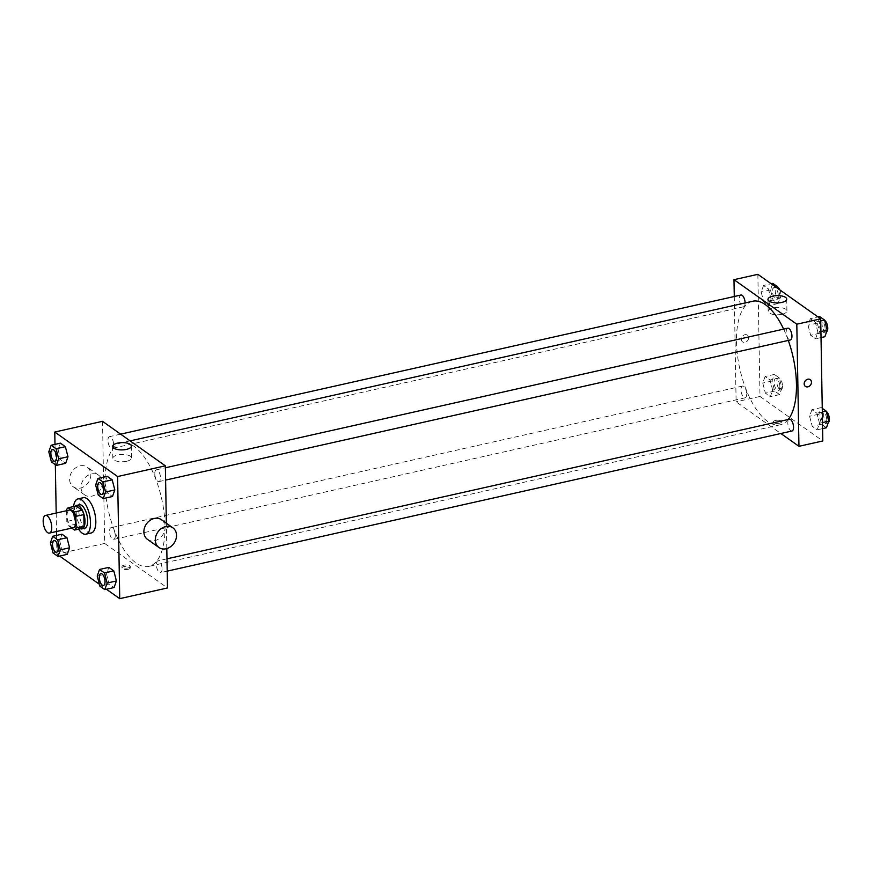 <?xml version="1.0" encoding="UTF-8"?>
<svg xmlns="http://www.w3.org/2000/svg" width="873" height="873" viewBox="0 0 873 873"><rect width="100%" height="100%" fill="white"/><g stroke="black" fill="none" stroke-linecap="round" stroke-linejoin="round"><path stroke-width="0.65" stroke-dasharray="4.37 3.27" d="M73.31 527.739A9.036 3.896 77.4 0 1 67.527 519.773A9.036 3.896 77.4 0 1 69.349 510.094M66.599 510.716L66.795 521.476A11.665 5.031 77.4 0 0 68.487 525.808L71.717 528.1M82.455 528.285L76.442 524.029L68.487 525.808M76.442 524.029A11.665 5.031 77.4 0 1 74.751 519.686L66.795 521.476M76.126 505.98A11.665 5.031 77.4 0 0 74.543 508.01L74.751 519.686M75.34 506.165A12.058 5.194 -102.6 0 0 74.019 517.318A12.058 5.194 -102.6 0 0 79.487 528.241A12.058 5.194 -102.6 0 0 80.403 528.743M84.583 528.296A12.058 5.194 77.4 0 1 82.138 527.641A12.058 5.194 77.4 0 1 76.42 515.048A12.058 5.194 77.4 0 1 79.301 504.78M74.543 508.01L66.588 509.788M78.635 529.136A18.082 7.792 77.4 0 1 73.572 506.558M91.207 532.988A18.082 7.792 77.4 0 1 79.65 517.056A18.082 7.792 77.4 0 1 83.295 497.708M50.394 542.853L59.68 540.769L62.005 534.2L59.68 540.769L62.299 550.852L67.243 554.355L62.299 550.852L53.013 552.936M48.801 451.821L58.087 449.737L60.423 443.168L58.087 449.737L60.706 459.82L65.661 463.323L60.706 459.82L51.42 461.904M54.988 444.379L55.337 464.676M56.188 513.051L56.505 531.504M56.57 535.422L56.898 554.159L59.604 556.068M99.358 584.233L106.441 589.253M97.23 576.038L106.517 573.954L108.841 567.374L106.517 573.954L109.136 584.026L114.079 587.54L109.136 584.026L99.849 586.11M95.637 484.995L104.924 482.911L107.259 476.342L104.924 482.911L107.543 492.994L112.497 496.497L107.543 492.994L98.256 495.078M102.523 421.321L104.662 543.442L56.898 554.159M104.662 543.442L167.485 587.955M128.091 569.316A4.147 1.615 -1 0 0 130.263 567.854A4.147 1.615 -1 0 0 126.094 566.315A4.147 1.615 -1 0 0 121.98 568.007A4.147 1.615 -1 0 0 128.091 569.316M164.997 525.884A63.282 27.281 77.4 0 1 148.857 566.381A63.282 27.281 77.4 0 1 108.394 510.607A63.282 27.281 77.4 0 1 121.161 442.895A63.282 27.281 77.4 0 1 164.997 525.884M166.798 548.582L166.361 523.211M113.654 444.553A6.024 2.597 77.4 0 1 112.115 448.406A6.024 2.597 77.4 0 1 108.263 443.102A6.024 2.597 77.4 0 1 109.474 436.653A6.024 2.597 77.4 0 1 113.654 444.553M115.236 535.586A6.024 2.597 77.4 0 1 113.697 539.449A6.024 2.597 77.4 0 1 109.845 534.134A6.024 2.597 77.4 0 1 111.067 527.685A6.024 2.597 77.4 0 1 115.236 535.586M162.072 568.77A6.024 2.597 77.4 0 1 160.534 572.623A6.024 2.597 77.4 0 1 156.682 567.308A6.024 2.597 77.4 0 1 157.904 560.859A6.024 2.597 77.4 0 1 162.072 568.77M154.772 473.69A6.024 2.597 -102.6 0 0 158.951 481.59A6.024 2.597 -102.6 0 0 160.163 475.141A6.024 2.597 -102.6 0 0 156.311 469.827A6.024 2.597 -102.6 0 0 154.772 473.69M81.036 487.44A12.058 9.81 125.3 0 0 84.681 494.893A12.058 9.81 125.3 0 0 99.664 490.735A12.058 9.81 125.3 0 0 98.616 475.228A12.058 9.81 125.3 0 0 87.169 475.883A12.058 9.81 125.3 0 0 81.036 487.44M161.45 519.73A12.058 9.81 -54.7 0 1 165.095 527.194A12.058 9.81 -54.7 0 1 158.973 538.75A12.058 9.81 -54.7 0 1 147.515 539.405M69.622 479.353A12.058 9.81 125.3 0 0 73.267 486.807A12.058 9.81 125.3 0 0 88.238 482.638A12.058 9.81 125.3 0 0 87.202 467.131A12.058 9.81 125.3 0 0 75.744 467.786A12.058 9.81 125.3 0 0 69.622 479.353M126.65 461.26A9.385 3.656 179 0 1 112.824 458.27A9.385 3.656 179 0 1 122.144 454.462A9.385 3.656 179 0 1 131.594 457.943A9.385 3.656 179 0 1 126.65 461.26M128.069 567.919A4.147 1.615 -1 0 0 130.241 566.457A4.147 1.615 -1 0 0 126.072 564.918A4.147 1.615 -1 0 0 121.958 566.599A4.147 1.615 -1 0 0 128.069 567.919M788.188 419.498A63.282 27.281 77.4 0 1 780.309 424.758A63.282 27.281 77.4 0 1 739.846 368.973A63.282 27.281 77.4 0 1 752.613 301.261M783.638 329.121A63.282 27.281 77.4 0 1 788.297 340.426M787.773 328.193A6.024 2.597 -102.6 0 0 786.235 332.056A6.024 2.597 -102.6 0 0 790.403 339.957M746.699 393.963A6.024 2.597 77.4 0 1 745.16 397.815A6.024 2.597 77.4 0 1 741.308 392.501A6.024 2.597 77.4 0 1 742.519 386.052A6.024 2.597 77.4 0 1 746.699 393.963M791.997 431A6.024 2.597 77.4 0 1 788.144 425.686A6.024 2.597 77.4 0 1 789.356 419.236M745.106 302.942A6.024 2.597 77.4 0 1 743.567 306.783A6.024 2.597 77.4 0 1 739.715 301.469A6.024 2.597 77.4 0 1 740.937 295.019M734.28 296.514L736.114 401.809L780.844 433.499M757.862 274.34L759.99 396.462L736.114 401.809M759.99 396.462L822.824 440.963M779.436 423.23A4.147 1.615 -1 0 0 781.619 421.768A4.147 1.615 -1 0 0 777.45 420.229A4.147 1.615 -1 0 0 773.336 421.91A4.147 1.615 -1 0 0 779.436 423.23A4.147 1.615 -1 0 0 781.619 421.757A4.147 1.615 -1 0 0 777.45 420.219A4.147 1.615 -1 0 0 773.336 421.91A4.147 1.615 -1 0 0 779.436 423.23M763.515 285.46L761.18 292.04L763.799 302.123L768.753 305.626L771.077 299.046L768.458 288.974L763.515 285.46L761.18 292.04L763.799 302.123L768.753 305.626L771.077 299.046L768.458 288.974L763.515 285.46L771.154 283.747M811.934 409.677L809.609 416.257L812.228 426.33L817.172 429.832L819.496 423.263L816.888 413.18L811.934 409.677L809.609 416.257L812.228 426.33L817.172 429.832L819.496 423.263L816.888 413.18L811.934 409.677L821.22 407.593L818.896 414.173L821.515 424.245L826.458 427.759M765.097 376.503L762.773 383.072L765.392 393.156L770.335 396.658L772.66 390.089L770.051 380.006L765.097 376.503L762.773 383.072L765.392 393.156L770.335 396.658L772.66 390.089L770.051 380.006L765.097 376.503L774.384 374.419L772.059 380.988L774.678 391.071L779.622 394.574L781.946 388.005L779.327 377.922L774.384 374.419M810.351 318.645L808.016 325.214L810.635 335.297L815.589 338.8L817.914 332.231L815.295 322.148L810.351 318.645L808.016 325.214L810.635 335.297L815.589 338.8L817.914 332.231L815.295 322.148L810.351 318.645L817.99 316.932M741.352 339.335A4.147 3.372 125.3 0 0 742.607 341.9A4.147 3.372 125.3 0 0 747.746 340.47A4.147 3.372 125.3 0 0 747.397 335.145A4.147 3.372 125.3 0 0 743.458 335.363A4.147 3.372 125.3 0 0 741.352 339.335A4.147 3.372 125.3 0 0 742.607 341.9A4.147 3.372 125.3 0 0 747.746 340.47A4.147 3.372 125.3 0 0 747.397 335.145A4.147 3.372 125.3 0 0 743.458 335.363A4.147 3.372 125.3 0 0 741.352 339.346M805.43 386.412L805.43 386.412A4.147 3.372 -54.7 0 1 805.07 381.075A4.147 3.372 -54.7 0 1 810.22 379.646L810.22 379.646M781.99 314.269A9.385 3.656 179 0 1 768.164 311.29A9.385 3.656 179 0 1 777.483 307.471A9.385 3.656 179 0 1 786.922 310.963A9.385 3.656 179 0 1 781.99 314.269M819.638 316.561L817.303 323.13L819.922 333.213L824.876 336.716M825.105 328.663A6.024 2.597 77.4 0 1 823.566 332.515A6.024 2.597 77.4 0 1 819.714 327.211A6.024 2.597 77.4 0 1 820.936 320.762A6.024 2.597 77.4 0 1 825.105 328.663M817.303 323.13L808.016 325.214M819.922 333.213L810.635 335.297M821.013 337.578L815.589 338.8M820.915 331.554L817.914 332.231M820.729 320.926L815.295 322.148M826.633 331.751A6.024 2.597 77.4 0 1 826.229 331.926A6.024 2.597 77.4 0 1 822.366 326.611A6.024 2.597 77.4 0 1 823.588 320.162A6.024 2.597 77.4 0 1 824.669 320.402M772.801 283.387L770.466 289.956L773.085 300.039L778.039 303.542L780.364 296.962L778.236 288.767M778.269 295.489A6.024 2.597 77.4 0 1 776.73 299.341A6.024 2.597 77.4 0 1 772.878 294.026A6.024 2.597 77.4 0 1 774.1 287.577A6.024 2.597 77.4 0 1 778.269 295.489M770.466 289.956L761.18 292.04M773.085 300.039L763.799 302.123M778.039 303.542L768.753 305.626M780.364 296.962L771.077 299.046M776.097 287.261L768.458 288.974M779.818 289.891A6.024 2.597 77.4 0 1 780.92 294.888A6.024 2.597 77.4 0 1 779.393 298.752A6.024 2.597 77.4 0 1 775.53 293.437A6.024 2.597 77.4 0 1 776.752 286.988A6.024 2.597 77.4 0 1 777.832 287.217M822.257 408.324L821.22 407.593M826.698 419.695A6.024 2.597 77.4 0 1 825.16 423.558A6.024 2.597 77.4 0 1 821.307 418.243A6.024 2.597 77.4 0 1 822.519 411.794A6.024 2.597 77.4 0 1 826.698 419.695M818.896 414.173L809.609 416.257M821.515 424.245L812.228 426.33M822.606 428.621L817.172 429.832M822.497 422.587L819.496 423.263M822.311 411.969L816.888 413.18M828.215 422.783A6.024 2.597 77.4 0 1 827.811 422.958A6.024 2.597 77.4 0 1 823.959 417.654A6.024 2.597 77.4 0 1 825.171 411.205A6.024 2.597 77.4 0 1 826.251 411.434M779.862 386.521A6.024 2.597 77.4 0 1 778.323 390.373A6.024 2.597 77.4 0 1 774.471 385.069A6.024 2.597 77.4 0 1 775.682 378.62A6.024 2.597 77.4 0 1 779.862 386.521M772.059 380.988L762.773 383.072M774.678 391.071L765.392 393.156M779.622 394.574L770.335 396.658M781.946 388.005L772.66 390.089M779.327 377.922L770.051 380.006M782.514 385.921A6.024 2.597 77.4 0 1 780.975 389.784A6.024 2.597 77.4 0 1 777.123 384.469A6.024 2.597 77.4 0 1 778.334 378.02A6.024 2.597 77.4 0 1 782.514 385.921M101.901 494.391A6.024 2.597 77.4 0 1 98.049 489.076A6.024 2.597 77.4 0 1 99.26 482.627M104.924 482.911L107.543 492.994M55.064 461.206A6.024 2.597 77.4 0 1 51.212 455.892A6.024 2.597 77.4 0 1 52.424 449.442M58.087 449.737L60.706 459.82M103.483 585.423A6.024 2.597 77.4 0 1 99.642 580.109A6.024 2.597 77.4 0 1 100.842 573.659M106.517 573.954L109.136 584.026M56.647 552.249A6.024 2.597 77.4 0 1 52.806 546.935A6.024 2.597 77.4 0 1 54.006 540.485M59.68 540.769L62.299 550.852M98.616 475.228L87.202 467.131M84.681 494.893L73.267 486.807M131.594 457.943L131.387 446.092M112.824 458.27L112.617 446.419M121.958 566.599L121.98 568.007M130.241 566.457L130.263 567.854M130.132 440.876L121.161 442.895M780.309 424.758L148.857 566.381M158.951 481.59L165.608 480.095M156.311 469.827L165.39 467.786M742.519 386.052L111.067 527.685M745.16 397.815L113.697 539.449M166.983 558.829L157.904 560.859M167.19 571.128L160.534 572.623M120.627 434.143L109.474 436.653M743.567 306.783L112.115 448.406M786.922 310.963L786.715 299.101M768.164 311.29L767.956 299.428M823.588 320.162L820.936 320.762M826.229 331.926L823.566 332.515M776.752 286.988L774.1 287.577M779.393 298.752L776.73 299.341M825.171 411.205L822.519 411.794M827.811 422.958L825.16 423.558M778.334 378.02L775.682 378.62M780.975 389.784L778.323 390.373"/><path stroke-width="1.31" d="M51.736 527.314A9.036 3.896 77.4 0 1 49.434 533.097A9.036 3.896 77.4 0 1 43.65 525.131A9.036 3.896 77.4 0 1 45.472 515.452A9.036 3.896 77.4 0 1 51.736 527.314M45.472 515.452L69.349 510.094A9.036 3.896 77.4 0 1 75.613 521.956A9.036 3.896 77.4 0 1 73.31 527.739L49.434 533.097M68.17 507.77L76.126 505.98L82.138 510.247L74.183 512.025L68.17 507.77A11.665 5.031 77.4 0 0 66.588 509.788L66.599 510.716M71.717 528.1L74.489 530.064A11.665 5.031 77.4 0 0 76.071 528.045L75.875 516.369A11.665 5.031 77.4 0 0 74.183 512.025M76.071 528.045L84.037 526.266A11.665 5.031 77.4 0 1 82.455 528.285L74.489 530.064M84.037 526.266L83.83 514.579L75.875 516.369M82.138 510.247A11.665 5.031 77.4 0 1 83.83 514.579M80.403 528.743A12.058 5.194 -102.6 0 0 81.931 528.896A12.058 5.194 -102.6 0 0 84.365 515.998A12.058 5.194 -102.6 0 0 76.649 505.369A12.058 5.194 -102.6 0 0 75.34 506.165M76.649 505.369L79.301 504.78A12.058 5.194 77.4 0 1 87.66 520.581A12.058 5.194 77.4 0 1 84.583 528.296L81.931 528.896M73.572 506.558A18.082 7.792 77.4 0 1 77.992 498.898A18.082 7.792 77.4 0 1 90.508 522.611A18.082 7.792 77.4 0 1 85.903 534.178A18.082 7.792 77.4 0 1 78.635 529.136M77.992 498.898L83.295 497.708A18.082 7.792 77.4 0 1 95.823 521.421A18.082 7.792 77.4 0 1 91.207 532.988L85.903 534.178M57.956 556.439L67.243 554.355L69.578 547.786L66.959 537.703L62.005 534.2L52.718 536.284L50.394 542.853L53.013 552.936L57.956 556.439L60.292 549.87L57.673 539.787L52.718 536.284M56.374 465.407L65.661 463.323L67.985 456.743L65.366 446.67L60.423 443.168L51.136 445.241L48.801 451.821L51.42 461.904L56.374 465.407L58.698 458.827L56.079 448.755L51.136 445.241M106.441 589.253L119.732 598.66L117.604 476.538L54.77 432.037L54.988 444.379M55.337 464.676L56.188 513.051M56.505 531.504L56.57 535.422M59.604 556.068L99.358 584.233M104.793 589.613L114.079 587.54L116.415 580.96L113.796 570.877L108.841 567.374L99.555 569.458L97.23 576.038L99.849 586.11L104.793 589.613L107.128 583.044L104.509 572.961L99.555 569.458M103.21 498.581L112.497 496.497L114.821 489.928L112.202 479.844L107.259 476.342L97.972 478.426L95.637 484.995L98.256 495.078L103.21 498.581L105.535 492.012L102.916 481.929L97.972 478.426M166.798 548.582L167.485 587.955L119.732 598.66M166.361 523.211L165.357 465.833L102.523 421.321L54.77 432.037M165.357 465.833L117.604 476.538M126.443 449.399A9.385 3.656 179 0 1 112.617 446.419A9.385 3.656 179 0 1 121.936 442.6A9.385 3.656 179 0 1 131.387 446.092A9.385 3.656 179 0 1 126.443 449.399M158.941 547.502L147.515 539.405A12.058 9.81 -54.7 0 1 146.478 523.898A12.058 9.81 -54.7 0 1 161.45 519.73L172.876 527.827A12.058 9.81 -54.7 0 1 176.521 535.28A12.058 9.81 -54.7 0 1 170.399 546.836A12.058 9.81 -54.7 0 1 158.941 547.502A12.058 9.81 -54.7 0 1 157.904 531.984A12.058 9.81 -54.7 0 1 172.876 527.827M788.297 340.426A63.282 27.281 77.4 0 1 796.449 384.251A63.282 27.281 77.4 0 1 788.188 419.498M130.132 440.876L752.613 301.261A63.282 27.281 77.4 0 1 783.638 329.121M165.608 480.095L790.403 339.957A6.024 2.597 -102.6 0 0 791.625 333.508A6.024 2.597 -102.6 0 0 787.773 328.193L165.39 467.786M166.983 558.829L789.356 419.236A6.024 2.597 77.4 0 1 793.535 427.137A6.024 2.597 77.4 0 1 791.997 431L167.19 571.128M745.106 302.92A6.024 2.597 77.4 0 1 745.106 302.942A6.024 2.597 77.4 0 0 740.937 295.019L120.627 434.143M780.844 433.499L798.948 446.321L796.809 324.199L733.986 279.687L734.28 296.514M733.986 279.687L757.862 274.34L820.696 318.841L822.824 440.963L798.948 446.321M820.696 318.841L796.809 324.199M781.782 302.418A9.385 3.656 179 0 1 767.956 299.428A9.385 3.656 179 0 1 777.276 295.62A9.385 3.656 179 0 1 786.715 299.101A9.385 3.656 179 0 1 781.782 302.418M810.22 379.646A4.147 3.372 -54.7 0 1 811.475 382.21A4.147 3.372 -54.7 0 1 809.369 386.182A4.147 3.372 -54.7 0 1 805.43 386.412A4.147 3.372 -54.7 0 1 805.07 381.075A4.147 3.372 -54.7 0 1 810.22 379.646A4.147 3.372 -54.7 0 1 811.475 382.21A4.147 3.372 -54.7 0 1 809.369 386.182A4.147 3.372 -54.7 0 1 805.43 386.412M821.013 337.578L824.876 336.716L827.2 330.147L824.581 320.064L819.638 316.561L817.99 316.932M827.2 330.147L820.915 331.554M824.581 320.064L820.729 320.926M824.669 320.402A6.024 2.597 77.4 0 1 827.757 328.062A6.024 2.597 77.4 0 1 826.633 331.751M778.236 288.767L777.745 286.89L772.801 283.387L771.154 283.747M777.745 286.89L776.097 287.261M777.832 287.217A6.024 2.597 77.4 0 1 779.818 289.891M822.606 428.621L826.458 427.759L828.783 421.179L826.164 411.096L822.257 408.324M828.783 421.179L822.497 422.587M826.164 411.096L822.311 411.969M826.251 411.434A6.024 2.597 77.4 0 1 829.35 419.105A6.024 2.597 77.4 0 1 828.215 422.783M103.44 490.528A6.024 2.597 77.4 0 1 101.912 494.38A6.024 2.597 77.4 0 1 101.901 494.391L101.89 494.391A6.024 2.597 77.4 0 1 98.027 489.076A6.024 2.597 77.4 0 1 99.249 482.627A6.024 2.597 77.4 0 1 99.271 482.627A6.024 2.597 77.4 0 1 103.44 490.528M112.497 496.497L114.821 489.928L105.535 492.012M114.821 489.928L112.202 479.844L102.916 481.929M112.202 479.844L107.259 476.342M99.271 482.627L99.249 482.627A6.024 2.597 77.4 0 1 103.418 490.528A6.024 2.597 77.4 0 1 101.89 494.391M52.435 449.442L52.413 449.453A6.024 2.597 77.4 0 1 56.581 457.354A6.024 2.597 77.4 0 1 55.075 461.206A6.024 2.597 77.4 0 1 55.064 461.206A6.024 2.597 77.4 0 1 51.191 455.902A6.024 2.597 77.4 0 1 52.413 449.453A6.024 2.597 77.4 0 1 52.435 449.442A6.024 2.597 77.4 0 1 56.603 457.343A6.024 2.597 77.4 0 1 55.054 461.206L55.054 461.206M65.661 463.323L67.985 456.743L58.698 458.827M67.985 456.743L65.366 446.67L56.079 448.755M65.366 446.67L60.423 443.168M100.853 573.659L100.832 573.659A6.024 2.597 77.4 0 1 105.011 581.571A6.024 2.597 77.4 0 1 103.494 585.423A6.024 2.597 77.4 0 1 103.483 585.423L103.472 585.423A6.024 2.597 77.4 0 1 99.62 580.109A6.024 2.597 77.4 0 1 100.832 573.659A6.024 2.597 77.4 0 1 100.853 573.659A6.024 2.597 77.4 0 1 105.033 581.56A6.024 2.597 77.4 0 1 103.472 585.423M114.079 587.54L116.415 580.96L107.128 583.044M116.415 580.96L113.796 570.877L104.509 572.961M113.796 570.877L108.841 567.374M58.196 548.386A6.024 2.597 77.4 0 1 56.658 552.238A6.024 2.597 77.4 0 1 56.647 552.249A6.024 2.597 77.4 0 1 52.784 546.935A6.024 2.597 77.4 0 1 53.995 540.485A6.024 2.597 77.4 0 1 54.017 540.485A6.024 2.597 77.4 0 1 58.196 548.386M67.243 554.355L69.578 547.786L60.292 549.87M69.578 547.786L66.959 537.703L57.673 539.787M66.959 537.703L62.005 534.2M54.017 540.485L53.995 540.485A6.024 2.597 77.4 0 1 58.175 548.386A6.024 2.597 77.4 0 1 56.636 552.249L56.636 552.249"/></g></svg>
